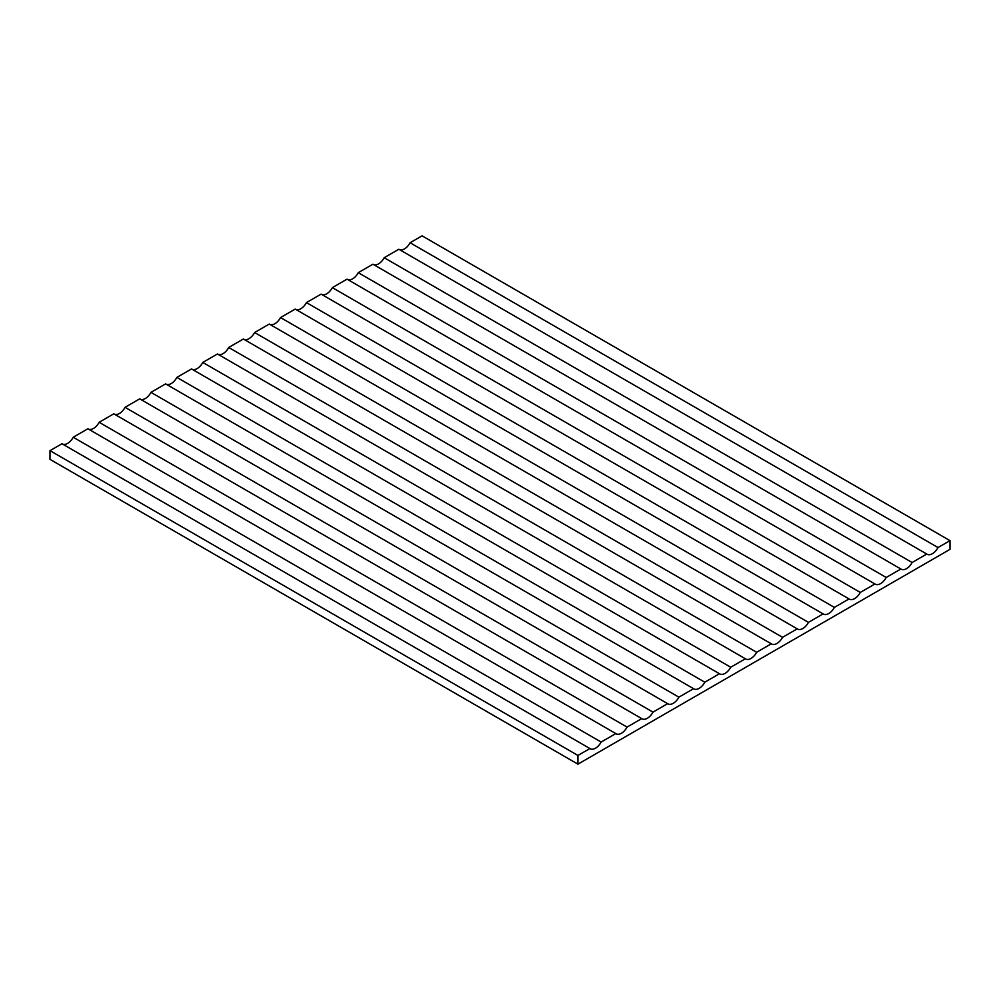 <?xml version="1.0" encoding="UTF-8"?>
<svg xmlns="http://www.w3.org/2000/svg" width="1000" height="1000" viewBox="0 0 1000 1000"><rect width="100%" height="100%" fill="white"/><g stroke="black" fill="none" stroke-linecap="round" stroke-linejoin="round"><path stroke-width="1.5" d="M372.938 264.212L900.863 569A10.662 6.162 120 0 0 901.15 569.188A10.662 6.162 120 0 0 912.113 562.513L384.175 257.712L398.85 249.25L926.775 554.05A10.662 6.162 120 0 0 927.075 554.225A10.662 6.162 120 0 0 938.025 547.55L950 540.638L950 549.35L577.938 764.163L50 459.363L50 450.65L577.938 755.45L589.913 748.538A10.662 6.162 120 0 0 590.2 748.725A10.662 6.162 120 0 0 601.15 742.05L73.225 437.25L87.888 428.775L615.825 733.575A10.662 6.162 120 0 0 616.112 733.763A10.662 6.162 120 0 0 627.062 727.087L99.138 422.287L113.8 413.812L641.737 718.612A10.662 6.162 120 0 0 642.025 718.8A10.662 6.162 120 0 0 652.975 712.125L125.05 407.325L139.713 398.85L667.65 703.65A10.662 6.162 120 0 0 667.938 703.838A10.662 6.162 120 0 0 678.888 697.163L150.963 392.362L165.625 383.888L693.562 688.688A10.662 6.162 120 0 0 693.85 688.875A10.662 6.162 120 0 0 704.8 682.2L176.875 377.4L191.537 368.938L719.475 673.737A10.662 6.162 120 0 0 719.762 673.913A10.662 6.162 120 0 0 730.713 667.237L202.787 362.438L217.45 353.975L745.387 658.775A10.662 6.162 120 0 0 745.675 658.962A10.662 6.162 120 0 0 756.637 652.275L228.7 347.475L243.363 339.012L771.3 643.812A10.662 6.162 120 0 0 771.587 644A10.662 6.162 120 0 0 782.55 637.325L254.613 332.525L269.288 324.05L797.212 628.85A10.662 6.162 120 0 0 797.5 629.038A10.662 6.162 120 0 0 808.462 622.362L280.525 317.562L295.2 309.088L823.125 613.888A10.662 6.162 120 0 0 823.413 614.075A10.662 6.162 120 0 0 834.375 607.4L306.438 302.6L321.112 294.125L849.038 598.925A10.662 6.162 120 0 0 849.325 599.113A10.662 6.162 120 0 0 860.288 592.438L332.35 287.638L347.025 279.163L874.95 583.962A10.662 6.162 120 0 0 875.238 584.15A10.662 6.162 120 0 0 886.2 577.475L358.263 272.675L372.938 264.212M886.2 577.475L900.863 569M860.288 592.438L874.95 583.962M834.375 607.4L849.038 598.925M808.462 622.362L823.125 613.888M782.55 637.325L797.212 628.85M756.637 652.275L771.3 643.812M730.713 667.237L745.387 658.775M704.8 682.2L719.475 673.737M678.888 697.163L693.562 688.688M652.975 712.125L667.65 703.65M627.062 727.087L641.737 718.612M601.15 742.05L615.825 733.575M50 450.65L61.975 443.738L589.913 748.538M912.113 562.513L926.775 554.05M577.938 755.45L577.938 764.163M950 540.638L422.062 235.837L410.087 242.75A10.662 6.162 120 0 1 399.438 249.587M373.525 264.55A10.662 6.162 120 0 0 384.175 257.712M62.575 444.075A10.662 6.162 120 0 0 73.225 437.25M88.488 429.125A10.662 6.162 120 0 0 99.138 422.287M114.4 414.162A10.662 6.162 120 0 0 125.05 407.325M140.312 399.2A10.662 6.162 120 0 0 150.963 392.362M166.225 384.237A10.662 6.162 120 0 0 176.875 377.4M192.138 369.275A10.662 6.162 120 0 0 202.787 362.438M218.05 354.312A10.662 6.162 120 0 0 228.7 347.475M243.962 339.35A10.662 6.162 120 0 0 254.613 332.525M269.875 324.387A10.662 6.162 120 0 0 280.525 317.562M295.788 309.438A10.662 6.162 120 0 0 306.438 302.6M321.7 294.475A10.662 6.162 120 0 0 332.35 287.638M347.612 279.513A10.662 6.162 120 0 0 358.263 272.675M938.025 547.55L410.087 242.75"/></g></svg>
